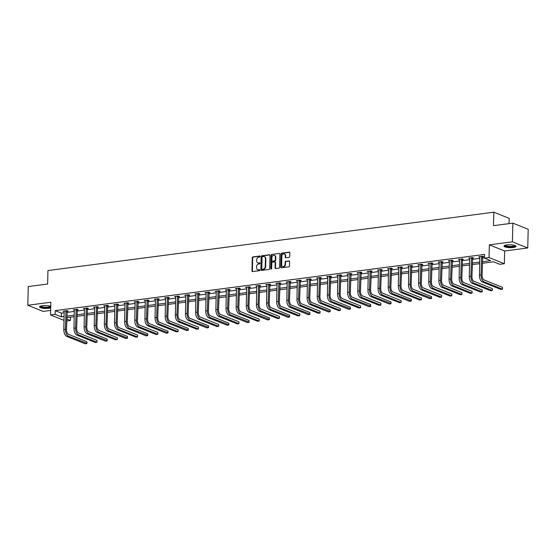 <?xml version="1.0" encoding="UTF-8"?>
<svg xmlns="http://www.w3.org/2000/svg" width="556" height="556" viewBox="0 0 556 556"><rect width="100%" height="100%" fill="white"/><g stroke="black" fill="none" stroke-linecap="round" stroke-linejoin="round"><path stroke-width="0.83" d="M260.159 256.476A0.528 0.431 -68.1 0 0 259.721 256.024L252.945 256.914A0.758 0.619 -68.1 0 0 252.292 257.727L251.965 270.946A0.758 0.619 -68.1 0 0 252.591 271.592L259.367 270.709A0.528 0.431 -68.1 0 0 259.388 269.681L258.512 269.792A2.419 1.974 -68.1 0 1 257.671 269.695A2.419 1.974 -68.1 0 1 256.531 267.714L256.559 266.609A2.419 1.974 -68.1 0 1 258.658 263.996L259.534 263.878A0.528 0.431 -68.1 0 0 259.555 262.849L258.679 262.967A2.419 1.974 -68.1 0 1 257.838 262.863A2.419 1.974 -68.1 0 1 256.698 260.882L256.726 259.784A2.419 1.974 -68.1 0 1 258.825 257.164L259.701 257.053A0.528 0.431 -68.1 0 0 260.159 256.476M506.773 244.925A6.012 1.453 -178.6 0 0 503.993 246.072A6.012 1.453 -178.6 0 0 507.1 247.427A6.012 1.453 -178.6 0 0 513.237 247.517A6.012 1.453 -178.6 0 0 516.017 246.371A6.012 1.453 -178.6 0 0 512.91 245.022A6.012 1.453 -178.6 0 0 506.773 244.925M50.763 306.412A6.012 1.453 -178.6 0 0 42.305 305.717A6.012 1.453 -178.6 0 0 39.525 306.863A6.012 1.453 -178.6 0 0 42.631 308.212A6.012 1.453 -178.6 0 0 48.775 308.309A6.012 1.453 -178.6 0 0 50.728 307.864M289.078 257.338A0.758 0.619 -68.1 0 0 289.739 256.524L289.829 252.813A0.758 0.619 -68.1 0 0 289.203 252.167L281.683 253.147A0.758 0.619 -68.1 0 0 281.023 253.967L280.704 267.186A0.758 0.619 -68.1 0 0 281.322 267.832L288.849 266.845A0.758 0.619 -68.1 0 0 289.502 266.032L289.613 261.549A0.758 0.619 -68.1 0 0 288.995 260.903L285.77 261.32A0.758 0.619 -68.1 0 0 285.117 262.14L285.061 264.364A2.022 1.647 -68.1 0 1 282.601 266.463A2.022 1.647 -68.1 0 1 281.649 264.809L281.864 256.107A2.022 1.647 -68.1 0 1 284.325 254.009A2.022 1.647 -68.1 0 1 285.277 255.663L285.242 257.115A0.758 0.619 -68.1 0 0 285.86 257.762L289.078 257.338M512.868 223.13L528.2 229.28L527.741 247.983L512.41 241.825L512.868 223.13L493.499 225.66L493.832 212.197L47.948 270.557L47.621 284.019L28.259 286.555L27.8 305.251L50.867 302.235L50.554 314.946L55.107 314.355L55.197 310.616L484.575 254.419L484.484 258.158L489.03 257.56L504.361 263.718L499.816 264.308L493.603 261.813L482.379 263.287M512.41 241.825L489.343 244.849L489.03 257.56M269.994 255.412A0.758 0.619 -68.1 0 0 269.368 254.759L261.848 255.746A0.758 0.619 -68.1 0 0 261.188 256.566L260.868 269.778A0.758 0.619 -68.1 0 0 261.487 270.431L269.014 269.445A0.758 0.619 -68.1 0 0 269.667 268.624L269.994 255.412M271.766 254.446L279.286 253.466A0.758 0.619 -68.1 0 1 279.911 254.113L279.585 267.332A0.758 0.619 -68.1 0 1 278.931 268.145L275.706 268.569A0.758 0.619 -68.1 0 1 275.088 267.916L275.22 262.557A0.758 0.619 -68.1 0 0 274.601 261.904L272.461 262.189A0.758 0.619 -68.1 0 0 271.808 263.002L271.669 268.583A0.528 0.431 -68.1 0 1 270.779 268.701L271.106 255.267A0.758 0.619 -68.1 0 1 271.766 254.446L279.286 253.466M27.8 305.251L43.132 311.409L50.666 310.422M509.039 223.63L509.164 218.355L493.832 212.197M55.197 310.616L61.41 313.111L64.232 312.736M66.908 312.389L74.372 311.416M77.048 311.061L84.505 310.088M87.181 309.734L94.645 308.761M97.321 308.406L104.778 307.433M107.454 307.079L114.918 306.106M117.594 305.758L125.051 304.778M127.727 304.431L135.191 303.451M137.867 303.103L145.324 302.123M148 301.776L155.465 300.796M158.14 300.448L165.598 299.475M168.273 299.121L175.738 298.148M178.413 297.794L185.871 296.821M188.547 296.466L196.011 295.493M198.687 295.139L206.144 294.166M208.82 293.818L216.284 292.838M218.96 292.491L226.424 291.511M229.093 291.163L236.557 290.183M239.233 289.836L246.697 288.856M249.366 288.508L256.83 287.535M259.506 287.181L266.97 286.208M269.639 285.853L277.103 284.88M279.779 284.526L287.243 283.553M289.912 283.199L297.377 282.226M300.052 281.878L307.517 280.898M310.185 280.551L317.65 279.571M320.325 279.223L327.79 278.243M330.459 277.896L337.923 276.916M340.599 276.568L348.063 275.595M350.732 275.241L358.196 274.268M360.872 273.913L368.336 272.94M371.005 272.586L378.469 271.613M381.145 271.258L388.609 270.285M391.278 269.938L398.742 268.958M401.418 268.611L408.882 267.631M411.551 267.283L419.015 266.303M421.691 265.956L429.156 264.976M431.824 264.628L439.289 263.655M441.964 263.301L449.429 262.328M452.097 261.973L459.562 261M462.238 260.646L469.702 259.673M472.371 259.318L479.835 258.345M482.511 257.998L484.491 257.734M67.019 311.214L68.075 311.075L67.04 310.665L63.141 311.172L64.267 311.575M77.159 309.887L78.208 309.755L77.173 309.338L73.274 309.845L74.4 310.248M87.292 308.566L88.348 308.427L87.313 308.01L83.414 308.517L84.54 308.921M97.432 307.239L98.481 307.1L97.446 306.683L93.547 307.19L94.673 307.6M107.565 305.911L108.622 305.772L107.586 305.355L103.687 305.87L104.813 306.273M117.705 304.584L118.755 304.445L117.719 304.028L113.82 304.542L114.946 304.945M127.838 303.256L128.895 303.117L127.859 302.7L123.96 303.215L125.086 303.618M137.978 301.929L139.028 301.79L137.992 301.373L134.093 301.887L135.219 302.29M148.111 300.601L149.168 300.462L148.132 300.052L144.233 300.56L145.359 300.963M158.251 299.274L159.301 299.135L158.265 298.725L154.366 299.232L155.492 299.635M168.385 297.946L169.441 297.814L168.405 297.397L164.506 297.905L165.632 298.308M178.525 296.626L179.574 296.487L178.539 296.07L174.64 296.577L175.766 296.98M188.658 295.299L189.714 295.16L188.679 294.743L184.78 295.25L185.906 295.66M198.798 293.971L199.847 293.832L198.812 293.415L194.913 293.929L196.039 294.332M208.931 292.644L209.987 292.505L208.952 292.088L205.053 292.602L206.179 293.005M219.071 291.316L220.12 291.177L219.085 290.76L215.186 291.274L216.312 291.678M229.204 289.989L230.26 289.85L229.225 289.433L225.326 289.947L226.452 290.35M239.344 288.661L240.394 288.522L239.358 288.112L235.459 288.62L236.585 289.023M249.477 287.334L250.534 287.195L249.498 286.785L245.599 287.292L246.725 287.695M259.617 286.006L260.667 285.874L259.631 285.457L255.732 285.965L256.858 286.368M269.75 284.686L270.807 284.547L269.771 284.13L265.872 284.637L266.998 285.04M279.89 283.358L280.94 283.219L279.904 282.802L276.005 283.31L277.131 283.72M290.024 282.031L291.08 281.892L290.044 281.475L286.145 281.989L287.271 282.392M300.164 280.704L301.22 280.565L300.177 280.148L296.279 280.662L297.404 281.065M310.297 279.376L311.353 279.237L310.317 278.82L306.419 279.334L307.544 279.737M320.437 278.049L321.493 277.91L320.451 277.493L316.552 278.007L317.678 278.41M330.57 276.721L331.626 276.582L330.591 276.172L326.692 276.68L327.818 277.083M340.71 275.394L341.766 275.255L340.724 274.845L336.825 275.352L337.951 275.755M350.843 274.066L351.899 273.934L350.864 273.517L346.965 274.025L348.091 274.428M360.983 272.746L362.039 272.607L360.997 272.19L357.098 272.697L358.224 273.1M371.116 271.418L372.172 271.279L371.137 270.862L367.238 271.37L368.364 271.78M381.256 270.091L382.313 269.952L381.27 269.535L377.378 270.049L378.497 270.452M391.389 268.763L392.446 268.624L391.41 268.207L387.511 268.722L388.637 269.125M401.529 267.436L402.586 267.297L401.543 266.88L397.651 267.394L398.77 267.797M411.662 266.109L412.719 265.97L411.683 265.553L407.784 266.067L408.91 266.47M421.802 264.781L422.859 264.642L421.816 264.232L417.924 264.739L419.043 265.142M431.936 263.454L432.992 263.315L431.956 262.905L428.057 263.412L429.183 263.815M442.076 262.126L443.132 261.994L442.096 261.577L438.197 262.084L439.316 262.488M452.209 260.806L453.265 260.667L452.23 260.25L448.331 260.757L449.457 261.16M462.349 259.478L463.405 259.339L462.37 258.922L458.471 259.43L459.59 259.84M472.482 258.151L473.538 258.012L472.503 257.595L468.604 258.109L469.73 258.512M482.622 256.823L483.678 256.684L482.643 256.267L478.744 256.782L479.863 257.185M489.343 244.849L504.674 250.999L527.741 247.983M504.674 250.999L504.361 263.718M70.522 317.191L70.438 320.506L66.699 321M482.42 261.737L490.698 260.653L484.484 258.158M55.107 314.355L61.32 316.85L64.142 316.475M66.817 316.128L74.282 315.155M76.957 314.8L84.415 313.827M87.09 313.473L94.555 312.5M97.23 312.145L104.688 311.172M107.364 310.825L114.828 309.845M117.504 309.497L124.961 308.517M127.637 308.17L135.101 307.19M137.777 306.842L145.234 305.863M147.91 305.515L155.374 304.535M158.05 304.188L165.507 303.215M168.183 302.86L175.647 301.887M178.323 301.533L185.78 300.56M188.456 300.205L195.92 299.232M198.596 298.885L206.054 297.905M208.729 297.557L216.194 296.577M218.869 296.23L226.327 295.25M229.002 294.902L236.467 293.922M239.143 293.575L246.6 292.595M249.276 292.248L256.74 291.274M259.416 290.92L266.873 289.947M269.549 289.593L277.013 288.62M279.689 288.265L287.146 287.292M289.822 286.945L297.286 285.965M299.962 285.617L307.419 284.637M310.095 284.29L317.559 283.31M320.235 282.962L327.692 281.982M330.368 281.635L337.833 280.655M340.508 280.307L347.966 279.334M350.641 278.98L358.106 278.007M360.781 277.652L368.239 276.68M370.915 276.325L378.379 275.352M381.055 275.005L388.512 274.025M391.188 273.677L398.652 272.697M401.328 272.35L408.785 271.37M411.461 271.022L418.925 270.042M421.601 269.695L429.058 268.722M431.734 268.367L439.198 267.394M441.874 267.04L449.331 266.067M452.007 265.712L459.471 264.739M462.147 264.385L469.605 263.412M472.28 263.064L479.745 262.084M64.051 320.36L50.554 314.946M66.748 319.026L70.438 320.506M479.71 263.634L472.246 264.607M469.57 264.962L462.105 265.935M459.437 266.289L451.972 267.262M449.297 267.617L441.832 268.59M439.164 268.937L431.699 269.917M429.023 270.265L421.559 271.245M418.89 271.592L411.426 272.572M408.75 272.92L401.286 273.899M398.617 274.247L391.153 275.227M388.477 275.574L381.013 276.547M378.337 276.902L370.88 277.875M368.204 278.229L360.74 279.202M358.064 279.557L350.607 280.53M347.931 280.877L340.467 281.857M337.791 282.205L330.333 283.185M327.658 283.532L320.193 284.512M317.518 284.86L310.06 285.84M307.385 286.187L299.92 287.167M297.245 287.515L289.787 288.488M287.111 288.842L279.647 289.815M276.971 290.169L269.514 291.142M266.838 291.497L259.374 292.47M256.698 292.817L249.241 293.797M246.565 294.145L239.101 295.125M236.425 295.472L228.968 296.452M226.292 296.8L218.828 297.78M216.152 298.127L208.695 299.107M206.019 299.455L198.555 300.428M195.879 300.782L188.421 301.755M185.746 302.11L178.281 303.083M175.606 303.437L168.148 304.41M165.473 304.757L158.008 305.737M155.332 306.085L147.875 307.065M145.199 307.412L137.735 308.392M135.059 308.74L127.602 309.72M124.926 310.067L117.462 311.047M114.786 311.395L107.329 312.368M104.653 312.722L97.189 313.695M94.513 314.05L87.056 315.023M84.38 315.377L76.916 316.35M74.24 316.698L66.783 317.678M61.41 313.111L61.32 316.85M64.176 311.589L63.822 329.548L65.448 329.34L65.983 310.804M74.309 310.262L73.962 328.221L75.588 328.012L76.123 309.477M84.449 308.934L84.095 326.9L85.721 326.685L86.256 308.149M94.583 307.607L94.235 325.573L95.861 325.357L96.396 306.822M104.723 306.28L104.368 324.245L105.994 324.03L106.53 305.494M114.856 304.952L114.508 322.918L116.134 322.702L116.67 304.167M124.996 303.632L125.01 303.076M135.129 302.304L134.781 320.263L136.408 320.054L136.943 301.512M145.269 300.977L144.914 318.935L146.541 318.727L147.076 300.184M155.402 299.649L155.416 299.093M165.542 298.322L165.188 316.281L166.814 316.072L167.349 297.536M175.675 296.994L175.328 314.96L176.954 314.745L177.489 296.209M185.815 295.667L185.461 313.633L187.087 313.417L187.622 294.882M195.948 294.339L195.601 312.305L197.227 312.09L197.762 293.554M206.088 293.012L205.734 310.978L207.36 310.762L207.895 292.227M216.228 291.691L215.874 309.65L217.5 309.435L218.035 290.899M226.361 290.364L226.375 289.808M236.502 289.037L236.147 306.995L237.773 306.787L238.309 288.244M246.635 287.709L246.28 305.668L247.906 305.459L248.442 286.924M256.775 286.382L256.782 285.826M266.908 285.054L266.553 303.02L268.18 302.805L268.715 284.269M277.048 283.727L276.693 301.693L278.32 301.477L278.855 282.941M287.181 282.399L286.826 300.365L288.453 300.15L288.988 281.614M297.321 281.072L296.967 299.038L298.593 298.822L299.128 280.287M307.454 279.751L307.1 297.71L308.726 297.495L309.261 278.959M317.594 278.424L317.24 296.383L318.866 296.174L319.401 277.632M327.727 277.096L327.741 276.54M337.867 275.769L337.513 293.728L339.139 293.519L339.674 274.984M348 274.442L347.646 292.4L349.272 292.192L349.807 273.656M358.14 273.114L358.154 272.565M368.274 271.787L367.919 289.752L369.545 289.537L370.081 271.001M378.414 270.459L378.059 288.425L379.685 288.21L380.221 269.674M388.547 269.132L388.192 287.098L389.819 286.882L390.354 268.346M398.687 267.811L398.332 285.77L399.959 285.555L400.494 267.019M408.82 266.484L408.465 284.443L410.092 284.234L410.627 265.692M418.96 265.156L418.605 283.115L420.232 282.907L420.767 264.364M429.093 263.829L429.107 263.273M439.233 262.501L438.879 280.46L440.505 280.252L441.04 261.716M449.366 261.174L449.019 279.14L450.638 278.924L451.173 260.389M459.506 259.847L459.152 277.812L460.778 277.597L461.313 259.061M469.639 258.519L469.292 276.485L470.911 276.269L471.446 257.734M479.779 257.192L479.425 275.157L481.051 274.942L481.586 256.406M258.047 262.932A2.419 1.974 -68.1 0 0 258.248 263.03A2.419 1.974 -68.1 0 0 259.096 263.134L258.679 262.967M259.916 263.023L259.096 263.134M257.88 269.757A2.419 1.974 -68.1 0 0 258.081 269.862A2.419 1.974 -68.1 0 0 258.929 269.959L258.512 269.792M259.749 269.855L258.929 269.959M260.083 256.198L253.362 257.08A0.758 0.619 -68.1 0 0 252.709 257.894L252.382 271.113A0.758 0.619 -68.1 0 0 252.549 271.599M269.82 254.926A0.758 0.619 -68.1 0 0 269.785 254.926L262.258 255.913A0.758 0.619 -68.1 0 0 261.605 256.733L261.278 269.945A0.758 0.619 -68.1 0 0 261.445 270.431M262.522 256.684A0.528 0.431 -68.1 0 0 262.064 257.254L261.779 268.854A0.528 0.431 -68.1 0 0 262.21 269.312L263.141 269.187A2.419 1.974 -68.1 0 0 265.233 266.574L265.427 258.644A2.419 1.974 -68.1 0 0 264.288 256.663A2.419 1.974 -68.1 0 0 263.447 256.559L262.522 256.684M262.293 269.34A0.528 0.431 -68.1 0 0 262.627 269.479L262.21 269.312M264.489 256.761A2.419 1.974 -68.1 0 1 264.705 256.83A2.419 1.974 -68.1 0 1 265.844 258.811L265.65 266.741A2.419 1.974 -68.1 0 1 263.551 269.354L262.627 269.479M275.053 262.071A0.758 0.619 -68.1 0 1 275.637 262.724L275.505 268.082A0.758 0.619 -68.1 0 0 275.672 268.569M272.176 254.613A0.758 0.619 -68.1 0 0 271.523 255.433L271.196 268.868A0.528 0.431 -68.1 0 0 271.265 269.146M275.359 256.997A2.022 1.647 -68.1 0 0 274.407 255.343A2.022 1.647 -68.1 0 0 271.947 257.442L271.87 260.507A0.758 0.619 -68.1 0 0 272.489 261.16L274.622 260.882A0.758 0.619 -68.1 0 0 275.283 260.062L275.359 256.997L275.769 257.164A2.022 1.647 -68.1 0 0 274.817 255.51A2.022 1.647 -68.1 0 0 274.601 255.44M272.454 261.16A0.758 0.619 -68.1 0 0 272.906 261.327L272.489 261.16M275.769 257.164L275.693 260.229A0.758 0.619 -68.1 0 1 275.039 261.049L272.906 261.327M284.526 254.106A2.022 1.647 -68.1 0 1 284.735 254.175A2.022 1.647 -68.1 0 1 285.687 255.829L285.652 257.275A0.758 0.619 -68.1 0 0 285.819 257.769M282.816 266.532A2.022 1.647 -68.1 0 0 283.018 266.63A2.022 1.647 -68.1 0 0 285.478 264.531L285.061 264.364M289.447 261.063A0.758 0.619 -68.1 0 0 289.405 261.07L286.187 261.487A0.758 0.619 -68.1 0 0 285.534 262.307L285.478 264.531M289.662 252.327A0.758 0.619 -68.1 0 0 289.62 252.334L282.094 253.314A0.758 0.619 -68.1 0 0 281.44 254.134L281.114 267.346A0.758 0.619 -68.1 0 0 281.287 267.839M67.193 310.728L66.484 329.757A3.857 2.029 82.5 0 0 68.464 334.323L86.889 341.718L86.91 343.309L68.423 336.192A5.782 3.044 -97.5 0 1 65.448 329.34M86.889 341.718L86.84 343.587L85.221 343.803L66.796 336.408A5.782 3.044 -97.5 0 1 63.822 329.548M66.928 311.464L65.893 311.047M50.728 306.398A5.206 1.258 1.4 0 1 48.49 307.517A5.206 1.258 1.4 0 1 43.153 307.468A5.206 1.258 1.4 0 1 40.386 306.147M40.762 306.022A4.816 1.161 -178.6 0 0 43.34 307.016A4.816 1.161 -178.6 0 0 50.36 306.259M39.684 306.544A5.977 1.439 -178.6 0 0 42.798 307.628A5.977 1.439 -178.6 0 0 50.742 307.246M515.19 245.606A5.206 1.258 1.4 0 1 512.813 246.746A5.206 1.258 1.4 0 1 507.253 246.621A5.206 1.258 1.4 0 1 504.855 245.356M505.223 245.231A4.816 1.161 -178.6 0 0 512.618 246.287A4.816 1.161 -178.6 0 0 514.821 245.467M504.153 245.759A5.977 1.439 -178.6 0 0 513.23 246.913A5.977 1.439 -178.6 0 0 515.871 246.044M77.333 309.4L76.624 328.429A3.857 2.029 82.5 0 0 78.604 332.995L97.022 340.39L97.064 341.231L96.98 342.26L78.556 334.872A5.782 3.044 -97.5 0 1 75.588 328.012M97.022 340.39L96.98 342.26L95.354 342.475L76.93 335.08A5.782 3.044 -97.5 0 1 73.962 328.221M77.069 310.137L76.033 309.72M87.466 308.073L86.757 327.102A3.857 2.029 82.5 0 0 88.738 331.675L107.162 339.063L107.183 340.654L88.696 333.544A5.782 3.044 -97.5 0 1 85.721 326.685M107.162 339.063L107.113 340.932L105.494 341.148L87.07 333.753A5.782 3.044 -97.5 0 1 84.095 326.9M87.202 308.809L86.166 308.392M97.606 306.745L96.897 325.774A3.857 2.029 82.5 0 0 98.878 330.347L117.295 337.735L117.337 338.576L117.253 339.605L98.829 332.217A5.782 3.044 -97.5 0 1 95.861 325.357M117.295 337.735L117.253 339.605L115.627 339.82L97.203 332.425A5.782 3.044 -97.5 0 1 94.235 325.573M97.342 307.482L96.306 307.065M107.739 305.418L107.03 324.447A3.857 2.029 82.5 0 0 109.011 329.02L127.435 336.415L127.456 337.999L108.969 330.889A5.782 3.044 -97.5 0 1 105.994 324.03M127.435 336.415L127.387 338.284L125.767 338.493L107.343 331.098A5.782 3.044 -97.5 0 1 104.368 324.245M107.475 306.154L106.439 305.737M117.879 304.09L117.17 323.119A3.857 2.029 82.5 0 0 119.151 327.692L137.568 335.087L137.61 335.928L137.527 336.957L119.102 329.562A5.782 3.044 -97.5 0 1 116.134 322.702M137.568 335.087L137.527 336.957L135.9 337.165L117.476 329.777A5.782 3.044 -97.5 0 1 114.508 322.918M117.615 304.827L116.579 304.41M125.017 303.076L124.641 321.59L126.268 321.375L126.803 302.839M128.012 302.763L127.303 321.792A3.857 2.029 82.5 0 0 129.284 326.365L147.708 333.76L147.729 335.344L129.242 328.235A5.782 3.044 -97.5 0 1 126.268 321.375M147.708 333.76L147.66 335.629L146.04 335.838L127.616 328.45A5.782 3.044 -97.5 0 1 124.641 321.59M127.748 303.5L126.712 303.089M138.152 301.442L137.443 320.464A3.857 2.029 82.5 0 0 139.424 325.038L157.841 332.432L157.883 333.273L157.8 334.302L139.375 326.907A5.782 3.044 -97.5 0 1 136.408 320.054M157.841 332.432L157.8 334.302L156.173 334.517L137.749 327.123A5.782 3.044 -97.5 0 1 134.781 320.263M137.888 302.172L136.852 301.762M148.292 300.115L147.576 319.144A3.857 2.029 82.5 0 0 149.557 323.71L167.981 331.105L168.002 332.696L149.515 325.58A5.782 3.044 -97.5 0 1 146.541 318.727M167.981 331.105L167.933 332.974L166.314 333.19L147.889 325.795A5.782 3.044 -97.5 0 1 144.914 318.935M148.021 300.852L146.986 300.435M155.423 299.093L155.054 317.608L156.681 317.4L157.216 298.864M158.425 298.787L157.716 317.817A3.857 2.029 82.5 0 0 159.697 322.383L178.115 329.777L178.156 330.618L178.073 331.647L159.648 324.252A5.782 3.044 -97.5 0 1 156.681 317.4M178.115 329.777L178.073 331.647L176.447 331.862L158.022 324.468A5.782 3.044 -97.5 0 1 155.054 317.608M158.161 299.524L157.126 299.107M168.565 297.46L167.849 316.489A3.857 2.029 82.5 0 0 169.83 321.055L188.255 328.45L188.275 330.042L169.788 322.932A5.782 3.044 -97.5 0 1 166.814 316.072M188.255 328.45L188.206 330.32L186.587 330.535L168.162 323.14A5.782 3.044 -97.5 0 1 165.188 316.281M168.294 298.197L167.259 297.78M178.698 296.133L177.989 315.162A3.857 2.029 82.5 0 0 179.97 319.735L198.388 327.123L198.429 327.964L198.346 328.992L179.922 321.604A5.782 3.044 -97.5 0 1 176.954 314.745M198.388 327.123L198.346 328.992L196.72 329.208L178.295 321.813A5.782 3.044 -97.5 0 1 175.328 314.96M178.434 296.869L177.399 296.452M188.838 294.805L188.123 313.834A3.857 2.029 82.5 0 0 190.103 318.407L208.528 325.795L208.549 327.387L190.062 320.277A5.782 3.044 -97.5 0 1 187.087 313.417M208.528 325.795L208.479 327.665L206.86 327.88L188.435 320.485A5.782 3.044 -97.5 0 1 185.461 313.633M188.574 295.542L187.532 295.125M198.972 293.478L198.263 312.507A3.857 2.029 82.5 0 0 200.243 317.08L218.661 324.475L218.703 325.316L218.619 326.344L200.195 318.949A5.782 3.044 -97.5 0 1 197.227 312.09M218.661 324.475L218.619 326.344L216.993 326.553L198.568 319.158A5.782 3.044 -97.5 0 1 195.601 312.305M198.707 294.214L197.672 293.797M209.112 292.15L208.396 311.179A3.857 2.029 82.5 0 0 210.376 315.752L228.801 323.147L228.822 324.732L210.335 317.622A5.782 3.044 -97.5 0 1 207.36 310.762M228.801 323.147L228.752 325.017L227.133 325.225L208.708 317.837A5.782 3.044 -97.5 0 1 205.734 310.978M208.847 292.887L207.805 292.47M219.245 290.823L218.536 309.852A3.857 2.029 82.5 0 0 220.517 314.425L238.934 321.82L238.976 322.661L238.892 323.689L220.468 316.294A5.782 3.044 -97.5 0 1 217.5 309.435M238.934 321.82L238.892 323.689L237.266 323.898L218.842 316.51A5.782 3.044 -97.5 0 1 215.874 309.65M218.981 291.559L217.945 291.149M226.382 289.808L226.007 308.323L227.633 308.114L228.168 289.572M229.385 289.502L228.669 308.524A3.857 2.029 82.5 0 0 230.65 313.097L249.074 320.492L249.095 322.077L230.608 314.967A5.782 3.044 -97.5 0 1 227.633 308.114M249.074 320.492L249.025 322.362L247.406 322.577L228.982 315.183A5.782 3.044 -97.5 0 1 226.007 308.323M229.121 290.232L228.078 289.822M239.518 288.175L238.809 307.204A3.857 2.029 82.5 0 0 240.79 311.77L259.207 319.165L259.249 320.006L259.165 321.034L240.741 313.64A5.782 3.044 -97.5 0 1 237.773 306.787M259.207 319.165L259.165 321.034L257.539 321.25L239.115 313.855A5.782 3.044 -97.5 0 1 236.147 306.995M239.254 288.911L238.218 288.495M249.658 286.847L248.942 305.876A3.857 2.029 82.5 0 0 250.923 310.443L269.347 317.837L269.368 319.429L250.881 312.312A5.782 3.044 -97.5 0 1 247.906 305.459M269.347 317.837L269.299 319.707L267.679 319.922L249.255 312.528A5.782 3.044 -97.5 0 1 246.28 305.668M249.394 287.584L248.351 287.167M256.789 285.826L256.42 304.34L258.047 304.132L258.582 285.596M259.791 285.52L259.082 304.549A3.857 2.029 82.5 0 0 261.063 309.115L279.48 316.51L279.522 317.351L279.439 318.38L261.014 310.992A5.782 3.044 -97.5 0 1 258.047 304.132M279.48 316.51L279.439 318.38L277.812 318.595L259.388 311.2A5.782 3.044 -97.5 0 1 256.42 304.34M259.527 286.257L258.491 285.84M269.931 284.192L269.215 303.222A3.857 2.029 82.5 0 0 271.196 307.795L289.62 315.183L289.641 316.774L271.154 309.664A5.782 3.044 -97.5 0 1 268.18 302.805M289.62 315.183L289.572 317.052L287.952 317.267L269.528 309.873A5.782 3.044 -97.5 0 1 266.553 303.02M269.667 284.929L268.624 284.512M280.064 282.865L279.355 301.894A3.857 2.029 82.5 0 0 281.336 306.467L299.753 313.855L299.795 314.696L299.712 315.725L281.287 308.337A5.782 3.044 -97.5 0 1 278.32 301.477M299.753 313.855L299.712 315.725L298.085 315.94L279.661 308.545A5.782 3.044 -97.5 0 1 276.693 301.693M279.8 283.602L278.764 283.185M290.204 281.538L289.488 300.567A3.857 2.029 82.5 0 0 291.469 305.14L309.894 312.535L309.914 314.119L291.427 307.009A5.782 3.044 -97.5 0 1 288.453 300.15M309.894 312.535L309.845 314.404L308.226 314.613L289.801 307.218A5.782 3.044 -97.5 0 1 286.826 300.365M289.94 282.274L288.898 281.857M300.337 280.21L299.628 299.239A3.857 2.029 82.5 0 0 301.609 303.812L320.027 311.207L320.068 312.048L319.985 313.077L301.56 305.682A5.782 3.044 -97.5 0 1 298.593 298.822M320.027 311.207L319.985 313.077L318.359 313.285L299.934 305.897A5.782 3.044 -97.5 0 1 296.967 299.038M300.073 280.947L299.038 280.53M310.477 278.883L309.761 297.912A3.857 2.029 82.5 0 0 311.742 302.485L330.167 309.88L330.188 311.464L311.701 304.354A5.782 3.044 -97.5 0 1 308.726 297.495M330.167 309.88L330.118 311.749L328.499 311.958L310.074 304.57A5.782 3.044 -97.5 0 1 307.1 297.71M310.213 279.619L309.171 279.209M320.61 277.562L319.902 296.584A3.857 2.029 82.5 0 0 321.882 301.157L340.307 308.552L340.341 309.393L340.258 310.422L321.834 303.027A5.782 3.044 -97.5 0 1 318.866 296.174M340.307 308.552L340.258 310.422L338.632 310.637L320.207 303.242A5.782 3.044 -97.5 0 1 317.24 296.383M320.346 278.292L319.311 277.882M327.748 276.54L327.373 295.055L328.999 294.847L329.534 276.304M330.75 276.235L330.035 295.264A3.857 2.029 82.5 0 0 332.015 299.83L350.44 307.225L350.461 308.816L331.974 301.7A5.782 3.044 -97.5 0 1 328.999 294.847M350.44 307.225L350.391 309.094L348.772 309.31L330.347 301.915A5.782 3.044 -97.5 0 1 327.373 295.055M330.486 276.971L329.451 276.554M340.884 274.907L340.175 293.936A3.857 2.029 82.5 0 0 342.155 298.502L360.58 305.897L360.615 306.738L360.531 307.767L342.107 300.372A5.782 3.044 -97.5 0 1 339.139 293.519M360.58 305.897L360.531 307.767L358.905 307.982L340.48 300.587A5.782 3.044 -97.5 0 1 337.513 293.728M340.62 275.644L339.584 275.227M351.024 273.58L350.308 292.609A3.857 2.029 82.5 0 0 352.289 297.175L370.713 304.57L370.734 306.161L352.247 299.052A5.782 3.044 -97.5 0 1 349.272 292.192M370.713 304.57L370.664 306.439L369.045 306.655L350.621 299.26A5.782 3.044 -97.5 0 1 347.646 292.4M350.76 274.316L349.724 273.899M358.154 272.558L357.786 291.08L359.412 290.864L359.947 272.329M361.157 272.252L360.448 291.281A3.857 2.029 82.5 0 0 362.429 295.855L380.853 303.242L380.888 304.083L380.804 305.112L362.38 297.724A5.782 3.044 -97.5 0 1 359.412 290.864M380.853 303.242L380.804 305.112L379.178 305.327L360.754 297.933A5.782 3.044 -97.5 0 1 357.786 291.08M360.893 272.989L359.857 272.572M371.297 270.925L370.581 289.954A3.857 2.029 82.5 0 0 372.562 294.527L390.986 301.915L391.007 303.506L372.52 296.397A5.782 3.044 -97.5 0 1 369.545 289.537M390.986 301.915L390.938 303.784L389.318 304L370.894 296.605A5.782 3.044 -97.5 0 1 367.919 289.752M371.033 271.662L369.997 271.245M381.43 269.597L380.721 288.627A3.857 2.029 82.5 0 0 382.702 293.2L401.126 300.594L401.161 301.435L401.078 302.464L382.653 295.069A5.782 3.044 -97.5 0 1 379.685 288.21M401.126 300.594L401.078 302.464L399.451 302.672L381.034 295.278A5.782 3.044 -97.5 0 1 378.059 288.425M381.166 270.334L380.13 269.917M391.57 268.27L390.854 287.299A3.857 2.029 82.5 0 0 392.835 291.872L411.259 299.267L411.28 300.852L392.793 293.742A5.782 3.044 -97.5 0 1 389.819 286.882M411.259 299.267L411.211 301.137L409.591 301.345L391.167 293.957A5.782 3.044 -97.5 0 1 388.192 287.098M391.306 269.007L390.27 268.59M401.703 266.943L400.994 285.972A3.857 2.029 82.5 0 0 402.975 290.545L421.399 297.94L421.434 298.78L421.351 299.809L402.926 292.414A5.782 3.044 -97.5 0 1 399.959 285.555M421.399 297.94L421.351 299.809L419.724 300.018L401.307 292.63A5.782 3.044 -97.5 0 1 398.332 285.77M401.439 267.679L400.403 267.269M411.843 265.622L411.127 284.644A3.857 2.029 82.5 0 0 413.108 289.217L431.532 296.612L431.553 298.197L413.066 291.087A5.782 3.044 -97.5 0 1 410.092 284.234M431.532 296.612L431.484 298.482L429.864 298.697L411.44 291.302A5.782 3.044 -97.5 0 1 408.465 284.443M411.579 266.352L410.543 265.942M421.976 264.295L421.267 283.324A3.857 2.029 82.5 0 0 423.248 287.89L441.672 295.285L441.707 296.126L441.624 297.154L423.199 289.759A5.782 3.044 -97.5 0 1 420.232 282.907M441.672 295.285L441.624 297.154L439.998 297.37L421.58 289.975A5.782 3.044 -97.5 0 1 418.605 283.115M421.712 265.031L420.677 264.614M429.114 263.273L428.739 281.788L430.365 281.579L430.9 263.044M432.116 262.967L431.4 281.996A3.857 2.029 82.5 0 0 433.381 286.562L451.806 293.957L451.847 294.798L451.757 295.827L433.339 288.432A5.782 3.044 -97.5 0 1 430.365 281.579M451.806 293.957L451.757 295.827L450.138 296.042L431.713 288.647A5.782 3.044 -97.5 0 1 428.739 281.788M431.852 263.704L430.817 263.287M442.249 261.64L441.54 280.669A3.857 2.029 82.5 0 0 443.521 285.235L461.946 292.63L461.98 293.471L461.897 294.499L443.473 287.111A5.782 3.044 -97.5 0 1 440.505 280.252M461.946 292.63L461.897 294.499L460.271 294.715L441.853 287.32A5.782 3.044 -97.5 0 1 438.879 280.46M441.985 262.376L440.95 261.959M452.389 260.312L451.674 279.341A3.857 2.029 82.5 0 0 453.654 283.914L472.079 291.302L472.12 292.143L472.037 293.172L453.613 285.784A5.782 3.044 -97.5 0 1 450.638 278.924M472.079 291.302L472.037 293.172L470.411 293.387L451.986 285.993A5.782 3.044 -97.5 0 1 449.019 279.14M452.125 261.049L451.09 260.632M462.522 258.985L461.814 278.014A3.857 2.029 82.5 0 0 463.794 282.587L482.219 289.975L482.254 290.816L482.17 291.844L463.746 284.457A5.782 3.044 -97.5 0 1 460.778 277.597M482.219 289.975L482.17 291.844L480.544 292.06L462.126 284.665A5.782 3.044 -97.5 0 1 459.152 277.812M462.258 259.721L461.223 259.305M472.663 257.657L471.947 276.686A3.857 2.029 82.5 0 0 473.927 281.26L492.352 288.654L492.394 289.495L492.31 290.524L473.886 283.129A5.782 3.044 -97.5 0 1 470.911 276.269M492.352 288.654L492.31 290.524L490.684 290.732L472.259 283.338A5.782 3.044 -97.5 0 1 469.292 276.485M472.398 258.394L471.363 257.977M482.796 256.33L482.087 275.359A3.857 2.029 82.5 0 0 484.067 279.932L502.492 287.327L502.527 288.168L502.443 289.196L484.019 281.802A5.782 3.044 -97.5 0 1 481.051 274.942M502.492 287.327L502.443 289.196L500.817 289.405L482.399 282.017A5.782 3.044 -97.5 0 1 479.425 275.157M482.532 257.067L481.496 256.65M252.382 271.113L251.965 270.946M252.709 257.894L252.292 257.727M253.362 257.08L252.945 256.914M261.278 269.945L260.868 269.778M261.605 256.733L261.188 256.566M262.258 255.913L261.848 255.746M269.785 254.926L269.368 254.759M263.551 269.354L263.141 269.187M265.65 266.741L265.233 266.574M265.844 258.811L265.427 258.644M275.505 268.082L275.088 267.916M275.637 262.724L275.22 262.557M271.196 268.868L270.779 268.701M271.523 255.433L271.106 255.267M275.039 261.049L274.622 260.882M275.693 260.229L275.283 260.062M285.652 257.275L285.242 257.115M285.687 255.829L285.277 255.663M285.534 262.307L285.117 262.14M286.187 261.487L285.77 261.32M289.405 261.07L288.995 260.903M281.114 267.346L280.704 267.186M281.44 254.134L281.023 253.967M282.094 253.314L281.683 253.147M289.62 252.334L289.203 252.167M66.796 336.408L68.423 336.192M76.93 335.08L78.556 334.872M87.07 333.753L88.696 333.544M97.203 332.425L98.829 332.217M107.343 331.098L108.969 330.889M117.476 329.777L119.102 329.562M127.616 328.45L129.242 328.235M137.749 327.123L139.375 326.907M147.889 325.795L149.515 325.58M158.022 324.468L159.648 324.252M168.162 323.14L169.788 322.932M178.295 321.813L179.922 321.604M188.435 320.485L190.062 320.277M198.568 319.158L200.195 318.949M208.708 317.837L210.335 317.622M218.842 316.51L220.468 316.294M228.982 315.183L230.608 314.967M239.115 313.855L240.741 313.64M249.255 312.528L250.881 312.312M259.388 311.2L261.014 310.992M269.528 309.873L271.154 309.664M279.661 308.545L281.287 308.337M289.801 307.218L291.427 307.009M299.934 305.897L301.56 305.682M310.074 304.57L311.701 304.354M320.207 303.242L321.834 303.027M330.347 301.915L331.974 301.7M340.48 300.587L342.107 300.372M350.621 299.26L352.247 299.052M360.754 297.933L362.38 297.724M370.894 296.605L372.52 296.397M381.034 295.278L382.653 295.069M391.167 293.957L392.793 293.742M401.307 292.63L402.926 292.414M411.44 291.302L413.066 291.087M421.58 289.975L423.199 289.759M431.713 288.647L433.339 288.432M441.853 287.32L443.473 287.111M451.986 285.993L453.613 285.784M462.126 284.665L463.746 284.457M472.259 283.338L473.886 283.129M482.399 282.017L484.019 281.802M258.248 263.03L257.838 262.863M258.081 269.862L257.671 269.695M262.446 269.451L262.029 269.285M264.705 256.83L264.288 256.663M275.276 262.105L274.866 261.939M274.817 255.51L274.407 255.343M272.642 261.292L272.225 261.125M284.735 254.175L284.325 254.009M283.018 266.63L282.601 266.463"/></g></svg>
